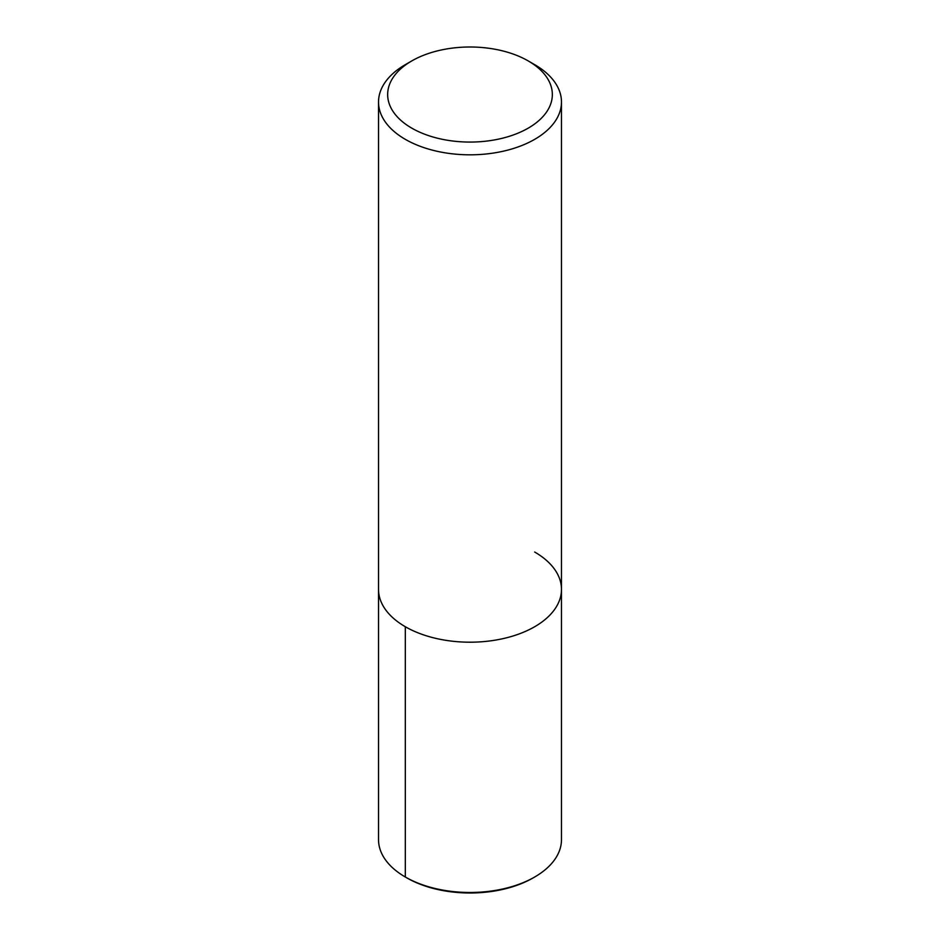 <?xml version="1.0" encoding="UTF-8"?>
<svg xmlns="http://www.w3.org/2000/svg" width="940" height="940" viewBox="0 0 940 940"><rect width="100%" height="100%" fill="white"/><g stroke="black" fill="none" stroke-linecap="round" stroke-linejoin="round"><path stroke-width="1.41" d="M528.221 60.924L528.221 60.924A82.332 47.529 180 0 1 528.221 128.145A82.332 47.529 180 0 1 411.779 128.145A82.332 47.529 180 0 1 411.779 60.924A82.332 47.529 180 0 1 528.221 60.924L534.684 64.66A91.474 52.816 180 0 1 561.474 102.002A91.474 52.816 180 0 1 470 154.818A91.474 52.816 180 0 1 378.526 102.002A91.474 52.816 180 0 1 405.316 64.66L411.779 60.924M534.684 552.038A91.474 52.816 180 0 1 561.474 589.38A91.474 52.816 180 0 1 470 642.196A91.474 52.816 180 0 1 378.526 589.38L378.526 102.002M561.474 102.002L561.474 589.38A91.474 52.816 180 0 1 470 642.196A91.474 52.816 180 0 1 378.526 589.38L378.526 839.655A91.474 52.816 180 0 0 405.316 877.008L406.867 877.901A89.277 51.547 180 0 0 533.133 877.901L534.684 877.008A91.474 52.816 180 0 1 405.316 877.008L406.867 877.901M561.474 589.38L561.474 839.655A91.474 52.816 180 0 1 534.684 877.008M405.316 626.733L405.316 877.008"/></g></svg>
